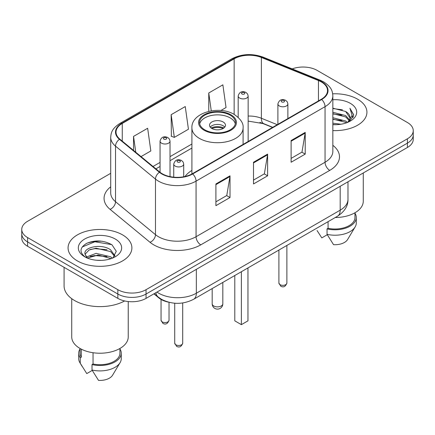<?xml version="1.0" encoding="UTF-8"?>
<svg xmlns="http://www.w3.org/2000/svg" width="435" height="435" viewBox="0 0 435 435"><rect width="100%" height="100%" fill="white"/><g stroke="black" fill="none" stroke-linecap="round" stroke-linejoin="round"><path stroke-width="0.65" d="M191.906 170.411A35.235 20.342 0 0 0 185.022 176.501M272.538 127.428L262.283 123.279A26.589 15.35 0 0 0 259.907 122.425M168.383 302.135A19.945 11.517 180 0 1 158.867 297.921L153.914 293.837M102.644 241.305A26.589 15.35 0 0 0 87.076 243.16M110.713 173.309L27.59 221.301A19.945 11.517 0 0 0 21.75 229.441L21.75 238.124A19.945 11.517 0 0 0 27.59 246.27L117.847 298.377A19.945 11.517 0 0 0 146.051 298.377L407.41 147.481A19.945 11.517 0 0 0 413.25 139.336L413.25 134.997A19.945 11.517 0 0 1 407.41 143.137A19.945 11.517 0 0 0 413.25 134.997L413.25 130.652A19.945 11.517 0 0 0 407.41 122.512L317.153 70.405A19.945 11.517 0 0 0 292.184 68.893M21.75 229.441A19.945 11.517 0 0 0 27.59 237.581L117.847 289.688A19.945 11.517 0 0 0 146.051 289.688L146.051 294.033L407.41 143.137L146.051 294.033A19.945 11.517 0 0 1 117.847 294.033A19.945 11.517 0 0 0 146.051 294.033L146.051 298.377M27.59 237.581L27.59 241.925L117.847 294.033L27.59 241.925A19.945 11.517 0 0 1 21.75 233.785A19.945 11.517 0 0 0 27.59 241.925L27.59 246.27M357.581 99.175A31.907 18.422 0 0 0 332.693 93.824A31.907 18.422 0 0 1 357.581 99.175A31.907 18.422 0 0 1 366.928 112.197A31.907 18.422 0 0 0 357.581 99.175M122.545 234.867A31.907 18.422 0 0 0 87.772 230.876A31.907 18.422 0 0 0 68.072 247.896A31.907 18.422 0 0 0 77.419 260.924A31.907 18.422 0 0 0 112.192 264.915A31.907 18.422 0 0 0 131.892 247.896A31.907 18.422 0 0 0 122.545 234.867A31.907 18.422 0 0 0 87.772 230.876A31.907 18.422 0 0 0 68.072 247.896A31.907 18.422 0 0 0 77.419 260.924A31.907 18.422 0 0 0 112.192 264.915A31.907 18.422 0 0 0 131.892 247.896A31.907 18.422 0 0 0 122.545 234.867M321.291 81.91A21.271 12.283 180 0 1 327.522 90.594A21.271 12.283 180 0 1 321.291 99.278L192.303 173.75A21.271 12.283 180 0 1 159.835 172.108L119.881 139.162A21.271 12.283 180 0 1 116.031 132.12A21.271 12.283 180 0 1 122.262 123.437L234.144 58.839A21.271 12.283 180 0 1 261.386 57.463L318.453 80.535A21.271 12.283 180 0 1 321.291 81.91M321.666 81.693A21.804 12.588 0 0 0 318.757 80.285L261.691 57.213A21.804 12.588 0 0 0 233.764 58.622L121.887 123.219A21.804 12.588 0 0 0 119.446 139.341L159.4 172.287A21.804 12.588 0 0 0 192.678 173.967L321.666 99.495A21.804 12.588 0 0 0 321.666 81.693M215.901 183.956L215.901 205.668L230.006 197.523L230.006 175.816L215.901 183.956M215.901 201.813L226.766 195.543L229.946 176.534A5.318 3.072 -120 0 0 230.006 175.816M226.668 195.598L230.006 197.523M291.113 140.532L291.113 162.244L305.218 154.104L305.218 132.392L291.113 140.532M291.113 158.394L301.977 152.119L305.158 133.11A5.318 3.072 -120 0 0 305.218 132.392M301.879 152.174L305.218 154.104M253.507 162.244L253.507 183.956L267.612 175.816L267.612 154.104L253.507 162.244M253.507 180.101L264.371 173.831L267.552 154.822A5.318 3.072 -120 0 0 267.612 154.104M264.273 173.886L267.612 175.816M332.84 130.582A31.907 18.422 0 0 0 366.928 112.197A31.907 18.422 0 0 1 332.84 130.582M146.051 289.688L407.41 138.798A19.945 11.517 0 0 0 413.25 130.652M220.893 110.501L226.042 107.527L222.861 84.841L208.756 92.987L208.756 111.355M141.032 156.605L150.831 150.95L147.65 128.265L133.545 136.405L133.545 150.434M171.151 114.693L174.337 137.384L188.437 129.238L185.256 106.553L171.151 114.693L171.379 136.275M174.337 137.384L171.151 136.193M208.756 92.987L211.263 110.854M133.545 136.405L135.769 152.266M332.84 123.159L340.899 124.241M332.84 124.513L336.543 124.682M332.84 117.733L345.646 120.99L347.483 122.436M332.84 119.087L345.646 122.349L346.374 122.86M332.84 112.301L345.646 115.563L349.528 119.886M332.84 113.66L345.646 116.923L349.18 120.533M349.74 120.457L349.909 121.099M349.425 121.017L349.571 121.36M347.56 122.404A15.029 8.678 0 0 0 350.044 117.629A15.029 8.678 0 0 0 345.646 111.49L350.034 117.956M349.599 120.615L349.039 121.74L353.497 116.031L353.644 114.688L349.919 108.233L352.094 115.454L347.799 122.306M335.238 217.527A28.253 16.312 0 0 0 363.269 201.215L363.269 172.961M332.84 124.649A21.674 12.517 0 0 0 350.344 121.05A21.674 12.517 0 0 0 350.344 103.351A21.674 12.517 0 0 0 332.84 99.745M345.646 111.49L332.84 108.168M317.071 230.55L321.802 237.885L327.283 234.721M328.072 221.665L328.072 228.293A19.945 11.517 0 0 0 354.96 217.5L354.96 212.769M328.072 228.293L327.044 228.886L327.044 234.318L333.553 244.671A13.295 7.678 0 0 0 347.587 239.549L355.129 226.939A21.271 12.283 0 0 0 356.292 222.927L356.292 217.5A21.271 12.283 0 0 0 354.96 213.226M327.044 234.318A21.271 12.283 0 0 0 355.129 226.939M327.044 228.886A21.271 12.283 0 0 0 356.292 217.5M349.919 108.233L353.639 114.949M332.84 108.532L342.448 109.821M352.013 115.911L352.937 117.51M332.84 113.965L341.997 115.117M332.84 119.391L341.997 120.544M352.105 115.362L353.089 117.184M230.191 115.183A17.949 10.364 0 0 0 210.632 112.937A17.949 10.364 0 0 0 199.551 122.512A17.949 10.364 0 0 0 204.809 129.837A17.949 10.364 0 0 0 224.368 132.088A17.949 10.364 0 0 0 235.449 122.512A17.949 10.364 0 0 0 230.191 115.183M235.297 123.866A17.949 10.364 0 0 0 230.191 117.896A17.949 10.364 0 0 0 211.736 115.411A17.949 10.364 0 0 0 199.703 123.866M234.797 275.518L234.797 320.851L241.381 324.646L247.961 320.851L247.961 267.916M241.381 324.646L241.381 271.717M223.139 121.969A7.977 4.606 0 0 0 214.45 120.968A7.977 4.606 0 0 0 209.523 125.226A7.977 4.606 0 0 0 211.861 128.483A7.977 4.606 0 0 0 220.55 129.478A7.977 4.606 0 0 0 225.477 125.226A7.977 4.606 0 0 0 223.139 121.969M224.764 127.123A7.977 4.606 0 0 0 223.139 125.769A7.977 4.606 0 0 0 210.235 127.123M211.057 127.939A10.636 6.139 180 0 1 223.476 127.743L223.476 128.276M211.927 128.521A9.309 5.372 180 0 1 222.519 128.298L223.476 127.743M222.361 128.88L222.519 128.298M64.086 267.335L64.086 285.893A35.898 20.728 0 0 0 74.597 300.547A35.898 20.728 0 0 0 124.649 300.949M71.731 298.676L71.731 336.913A28.253 16.312 0 0 0 80.002 348.446A28.253 16.312 0 0 0 110.794 351.986A28.253 16.312 0 0 0 128.238 336.913L128.238 301.547M96.352 260.233L101.415 260.38M86.413 257.052L96.091 253.36L110.61 256.753L112.366 258.167M87.125 258.129L98.174 255.002L110.61 258.482M84.956 253.409L85.026 254.17L87.44 258.102M84.977 253.828C83.438 247.167 101.73 243.23 110.61 249.864L114.927 255.823M85.048 254.274L89.055 250.005L96.064 248.211L110.61 251.582L114.584 256.275M112.877 257.955L116.275 251.289L111.98 244.813C103.742 240.229 95.308 239.739 86.685 243.344C79.61 247.716 79.165 252.305 85.352 257.118L85.429 257.167M115.308 239.049A21.674 12.517 0 0 0 84.656 239.049A21.674 12.517 0 0 0 84.656 256.742A21.674 12.517 0 0 0 115.308 256.742A21.674 12.517 0 0 0 115.308 239.049M80.04 348.468L80.04 353.198A19.945 11.517 0 0 0 81.285 357.206L81.285 349.142M80.04 348.924A21.271 12.283 0 0 0 78.708 353.198L78.708 358.625A21.271 12.283 0 0 0 79.871 362.632A21.271 12.283 0 0 0 80.257 363.23L86.766 373.583L92.247 370.419M80.257 363.23L80.257 357.798L81.285 357.206M78.708 353.198A21.271 12.283 0 0 0 80.257 357.798M87.087 258.113L85.026 254.17M93.041 352.725L93.041 363.992A19.945 11.517 0 0 0 119.924 353.198L119.924 348.468M93.041 363.992L92.013 364.584L92.013 370.011L98.517 380.369A13.295 7.678 0 0 0 112.551 375.242L120.093 362.632A21.271 12.283 0 0 0 121.256 358.625L121.256 353.198A21.271 12.283 0 0 0 119.924 348.924M92.013 370.011A21.271 12.283 0 0 0 120.093 362.632M92.013 364.584A21.271 12.283 0 0 0 121.256 353.198M82.182 246.988L94.912 241.762L111.686 244.617M90.132 249.527L94.912 248.657L106.994 249.717M90.078 256.433L94.912 255.552L106.972 256.601M86.326 256.944L86.695 256.775M158.867 297.556L158.867 297.921M156.953 292.081A26.589 15.35 0 0 0 158.742 293.217A26.589 15.35 0 0 0 196.348 293.217L340.186 210.17A26.589 15.35 0 0 0 347.978 199.317C348.174 205.913 344.656 211.562 337.435 216.26L193.591 299.307A13.295 7.678 60 0 0 196.348 293.217L196.348 269.336M340.186 186.289L340.186 210.17A13.295 7.678 60 0 1 337.435 216.26M155.877 292.701A13.295 8.89 129.5 0 0 158.193 297.023L154.159 293.696M407.41 147.481L407.41 138.798M117.847 298.377L117.847 289.688M332.84 145.301A33.239 19.189 180 0 1 329.752 170.384L200.763 244.856A6.65 3.839 60 0 1 196.065 236.716L325.054 162.244A26.589 15.35 0 0 0 332.84 151.391L332.84 95.809A26.589 15.35 180 0 1 325.054 106.662A6.65 3.839 -120 0 0 321.666 99.495M200.763 244.856A33.239 19.189 180 0 1 153.756 244.856A33.239 19.189 180 0 1 150.031 242.295L110.077 209.349A33.239 19.189 180 0 1 110.713 186.827M158.46 236.716A26.589 15.35 0 0 0 196.065 236.716L196.065 181.134A26.589 15.35 180 0 1 155.48 179.084L115.52 146.138A26.589 15.35 180 0 1 110.713 137.329L110.713 192.912A26.589 15.35 0 0 0 115.52 201.72L155.48 234.666A26.589 15.35 0 0 0 158.46 236.716M332.84 95.809C332.411 91.236 331.987 87.435 323.678 81.905L320.182 80.209A6.65 3.116 112 0 0 318.757 80.285M320.182 80.209L263.115 57.143C252.104 53.244 241.648 53.809 231.757 58.839A6.65 3.839 60 0 1 233.764 58.622M121.887 123.219A6.65 3.839 -120 0 0 119.881 123.431C111.817 128.716 111.083 132.697 110.713 137.329M119.446 139.341A6.65 4.448 129.5 0 0 115.52 146.138L115.52 201.72A6.65 4.448 -50.5 0 1 110.077 209.349M263.115 57.143A6.65 3.116 112 0 0 261.691 57.213M159.4 172.287A6.65 4.448 129.5 0 0 155.48 179.084L155.48 234.666A6.65 4.448 -50.5 0 1 150.031 242.295M192.678 173.967A6.65 3.839 60 0 1 196.065 181.134L325.054 106.662L325.054 162.244A6.65 3.839 60 0 0 329.752 170.384M122.262 123.437L122.262 141.13M318.453 80.535L318.453 100.92M261.386 57.463L261.386 118.26A21.271 12.283 0 0 0 248.151 116.053M277.285 124.687L261.386 118.26A11.968 5.606 -68 0 0 263.762 123.692L248.151 121.104M234.144 58.839L234.144 114.4M191.906 144.018L170.025 156.649M160.053 162.407L153.006 166.48M253.507 162.935L267.552 154.822M291.113 141.223L305.158 133.11M215.901 184.641L229.946 176.534M204.102 130.244A18.944 10.94 0 0 0 230.898 130.244A18.944 10.94 0 0 0 230.898 114.775A18.944 10.94 0 0 0 204.102 114.775A18.944 10.94 0 0 0 204.102 130.244M243.094 144.425L243.094 127.939A25.594 14.779 180 0 1 227.293 141.592A25.594 14.779 180 0 1 199.404 138.39A25.594 14.779 180 0 1 191.906 127.939L191.906 173.973M213.737 305.974A5.318 3.072 180 0 1 212.182 303.804A5.318 5.318 0 0 0 220.159 308.41A5.318 5.318 0 0 0 222.818 303.804A5.318 3.072 180 0 1 221.263 305.974A5.318 3.072 180 0 1 213.737 305.974M286.877 283.044C285.561 286.632 283.522 287.682 280.754 286.192L278.9 283.044A3.991 2.305 0 0 0 280.064 284.669A3.991 2.305 0 0 0 284.414 285.17A3.991 2.305 0 0 0 286.877 283.044L286.877 245.449M279.362 105.955A4.986 2.876 180 0 1 277.9 103.921C279.178 99.832 281.782 98.647 285.724 100.365L287.334 101.942L287.872 103.921A4.986 2.876 180 0 1 284.794 106.58A4.986 2.876 180 0 1 279.362 105.955M284.06 100.528A1.664 0.957 0 0 0 281.711 100.528A1.664 0.957 0 0 0 281.711 101.888A1.664 0.957 0 0 0 284.06 101.888A1.664 0.957 0 0 0 284.06 100.528M182.705 343.182C181.395 346.771 179.356 347.821 176.588 346.336L174.729 343.182A3.991 2.305 0 0 0 175.898 344.814A3.991 2.305 0 0 0 180.248 345.308A3.991 2.305 0 0 0 182.705 343.182L182.705 302.961M175.196 166.099A4.986 2.876 180 0 1 173.734 164.06C175.006 159.971 177.616 158.786 181.558 160.504L183.168 162.081L183.706 164.06A4.986 2.876 180 0 1 180.628 166.719A4.986 2.876 180 0 1 175.196 166.099M179.894 160.667A1.664 0.957 0 0 0 177.545 160.667A1.664 0.957 0 0 0 177.545 162.027A1.664 0.957 0 0 0 179.894 162.027A1.664 0.957 0 0 0 179.894 160.667M248.151 141.505L248.151 96.021A4.986 2.876 180 0 1 245.074 98.685A4.986 2.876 180 0 1 239.642 98.06A4.986 2.876 180 0 1 238.179 96.021L238.179 117.352M241.99 93.987A1.664 0.957 0 0 0 244.339 93.987A1.664 0.957 0 0 0 244.339 92.633A1.664 0.957 0 0 0 241.99 92.633A1.664 0.957 0 0 0 241.99 93.987M162.217 321.878A3.991 2.305 0 0 0 166.567 322.378A3.991 2.305 0 0 0 169.03 320.252C167.714 323.836 165.675 324.891 162.907 323.401L161.053 320.252A3.991 2.305 0 0 0 162.217 321.878M170.025 176.615L170.025 141.13A4.986 2.876 180 0 1 166.948 143.789A4.986 2.876 180 0 1 161.516 143.164A4.986 2.876 180 0 1 160.053 141.13L160.053 172.287M163.864 139.091A1.664 0.957 0 0 0 166.213 139.091A1.664 0.957 0 0 0 166.213 137.737A1.664 0.957 0 0 0 163.864 137.737A1.664 0.957 0 0 0 163.864 139.091M193.591 299.307C182.896 304.679 172.195 304.679 161.494 299.307L158.193 297.023M347.978 199.317L347.978 181.792M231.757 58.839L119.881 123.431M191.906 148.069L170.025 160.7M160.053 166.458L155.893 168.856M272.729 127.319L263.762 123.692M243.094 127.939C243.654 123.431 240.696 118.934 234.22 114.448C219.131 105.112 191.019 112.6 191.906 127.939M222.818 282.435L222.818 303.804M212.182 288.574L212.182 303.804M82.036 366.248L79.871 362.632M278.9 283.044L278.9 250.054M277.9 124.334L277.9 103.921M287.872 118.576L287.872 103.921M174.729 343.182L174.729 303.228M173.734 177.175L173.734 164.06M183.706 176.773L183.706 164.06M248.151 96.021L247.613 94.042L246.003 92.465C243.953 91.48 239.658 90.458 238.179 96.021M169.03 320.252L169.03 302.303M170.025 141.13L169.487 139.151L167.877 137.574C165.827 136.59 161.532 135.562 160.053 141.13M161.053 320.252L161.053 299.427"/></g></svg>
